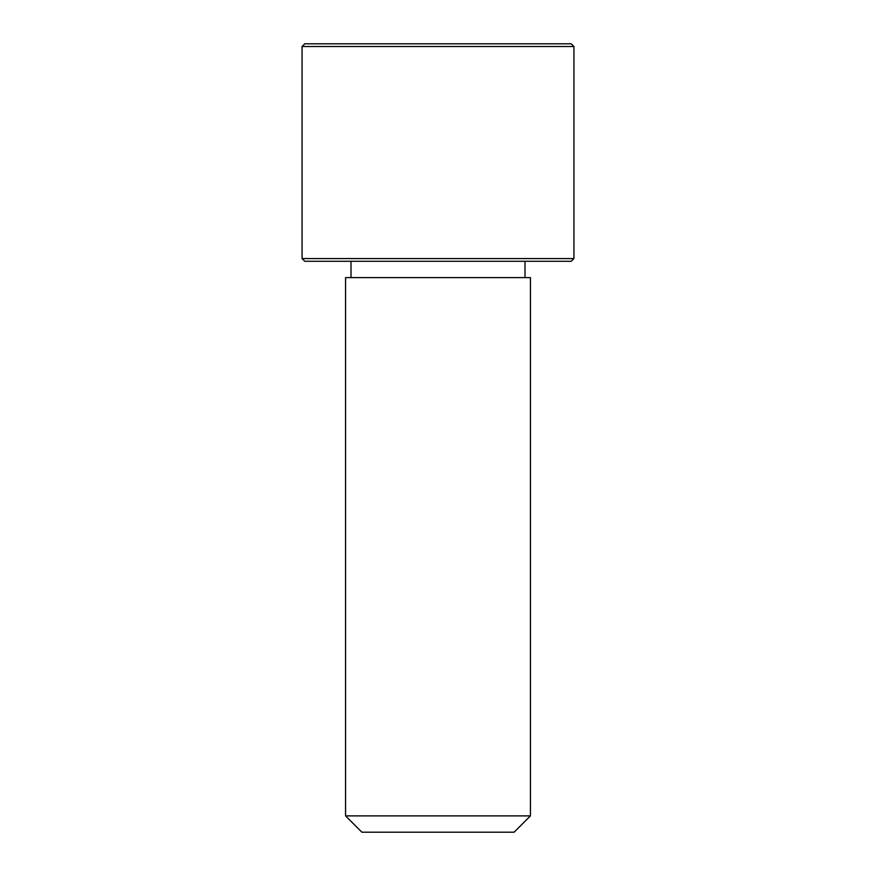 <?xml version="1.0" encoding="UTF-8"?>
<svg xmlns="http://www.w3.org/2000/svg" width="876" height="876" viewBox="0 0 876 876"><rect width="100%" height="100%" fill="white"/><g stroke="black" fill="none" stroke-linecap="round" stroke-linejoin="round"><path stroke-width="1.31" d="M356.882 277.604L530.429 277.604L530.429 815.885L345.571 815.885L345.571 277.604L356.882 277.604M345.571 815.885L361.876 832.2L514.124 832.2L530.429 815.885M302.067 258.573L304.782 261.289L571.218 261.289L573.933 258.573L573.933 46.516L302.067 46.516L302.067 258.573L573.933 258.573M302.067 46.516L304.782 43.8L571.218 43.8L573.933 46.516M524.998 277.604L524.998 261.289M351.002 277.604L351.002 261.289"/></g></svg>
